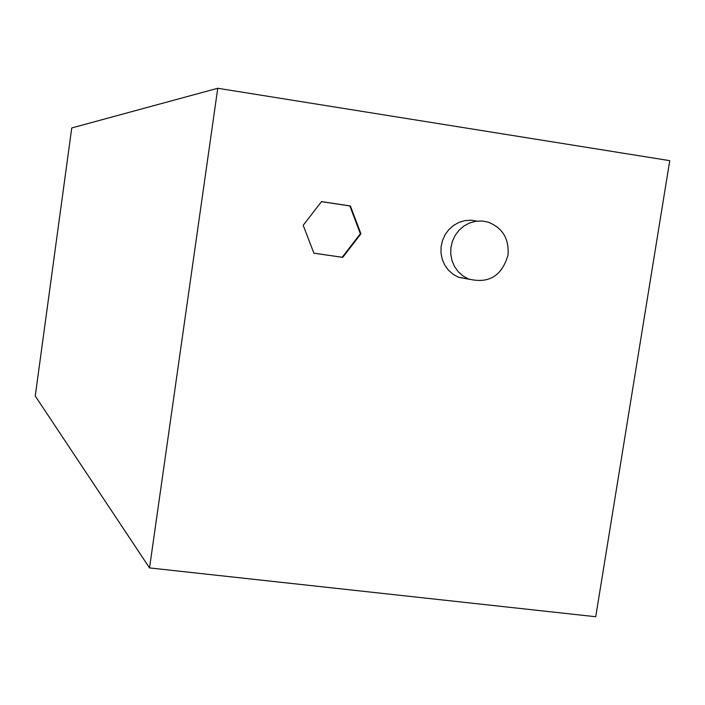 <?xml version="1.0" encoding="UTF-8"?>
<svg xmlns="http://www.w3.org/2000/svg" width="705" height="705" viewBox="0 0 705 705"><rect width="100%" height="100%" fill="white"/><g stroke="black" fill="none" stroke-linecap="round" stroke-linejoin="round"><path stroke-width="1.06" d="M149.53 567.922L595.734 616.734L669.75 160.652L217.757 88.266L149.53 567.922L35.25 396.007L71.751 127.94L217.757 88.266M469.125 279.242L458.409 277.215L453.059 274.271L448.45 270.2L444.802 265.177L442.291 259.431L441.03 253.227L441.083 246.865L442.44 240.625L445.049 234.809L448.785 229.689L453.465 225.503L458.885 222.436L464.789 220.639L470.887 220.189L476.915 221.114M321.498 201.621L350.394 205.957L360.934 233.804L342.745 257.36L313.901 253.192L303.194 225.3L321.498 201.621M507.988 255.219C509.301 238.889 502.639 227.838 488.001 222.084L481.85 220.982L475.593 221.299L469.512 223.009L463.899 226.049L459.025 230.262L455.122 235.461L452.363 241.392L450.892 247.772L450.777 254.302L452.02 260.674L454.558 266.587L458.268 271.769L462.974 275.955L468.455 278.977C488.653 283.992 501.828 276.069 507.988 255.219M321.471 201.665L349.839 205.922L360.37 233.734L342.198 257.263L313.892 253.174M350.394 205.957L349.839 205.922M342.745 257.36L342.198 257.263M360.934 233.804L360.37 233.734M458.409 277.215L468.455 278.977"/></g></svg>
